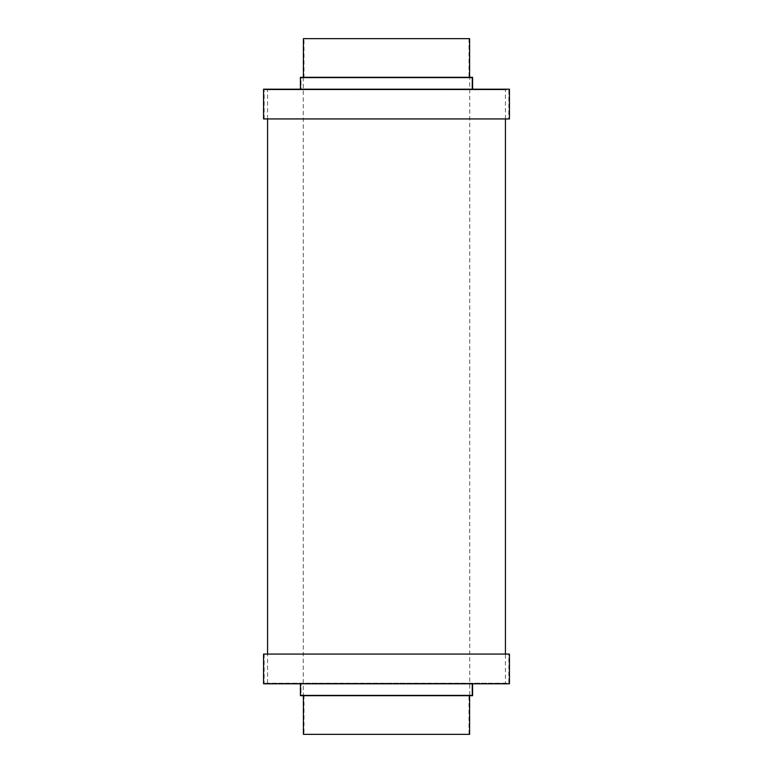<?xml version="1.0" encoding="UTF-8"?>
<svg xmlns="http://www.w3.org/2000/svg" width="773" height="773" viewBox="0 0 773 773"><rect width="100%" height="100%" fill="white"/><g stroke="black" fill="none" stroke-linecap="round" stroke-linejoin="round"><path stroke-width="0.58" stroke-dasharray="3.87 2.9" d="M472.574 683.805L300.426 683.805L472.574 683.805M469.598 695.7L303.403 695.7L469.598 695.7M468.998 695.101L304.002 695.101L468.998 695.101L468.998 734.35L304.002 734.35L468.998 734.35M304.002 695.101L304.002 734.35M471.974 683.216L471.974 695.101L301.026 695.101L471.974 695.101L471.974 683.216L301.026 683.216L301.026 695.101L471.974 695.101L301.026 695.101L301.026 683.216L471.974 683.216M508.847 654.074L264.153 654.074L508.847 654.074L508.847 683.216L264.153 683.216L508.847 683.216M264.153 654.074L264.153 683.216M303.403 734.35L469.598 734.35M300.426 695.7L472.574 695.7M263.564 683.805L509.436 683.805M263.564 654.074L509.436 654.074M263.564 118.926L509.436 118.926M263.564 89.195L509.436 89.195M300.426 89.195L472.574 89.195L300.426 89.195M300.426 77.3L472.574 77.3M303.403 77.3L469.598 77.3L303.403 77.3M303.403 38.65L469.598 38.65M468.998 77.899L304.002 77.899L468.998 77.899L468.998 38.65L304.002 38.65L468.998 38.65M304.002 77.899L304.002 38.65M471.974 89.784L471.974 77.899L301.026 77.899L471.974 77.899L301.026 77.899L301.026 89.784L301.026 77.899L471.974 77.899L471.974 89.784L301.026 89.784L471.974 89.784M508.847 118.926L264.153 118.926L508.847 118.926L508.847 89.784L264.153 89.784L508.847 89.784M264.153 118.926L264.153 89.784M303.258 695.101L469.742 695.101L303.258 695.101L303.258 77.899L469.742 77.899L303.258 77.899M469.742 695.101L469.742 77.899M505.426 683.216L267.574 683.216L505.426 683.216L505.426 654.074M505.426 118.926L505.426 89.784L267.574 89.784L505.426 89.784M267.574 683.216L267.574 654.074M267.574 118.926L267.574 89.784"/><path stroke-width="1.16" d="M509.436 654.074L263.564 654.074L263.564 683.805L509.436 683.805L509.436 654.074M300.426 683.805L300.426 695.7L472.574 695.7L472.574 683.805M303.403 695.7L303.403 734.35L469.598 734.35L469.598 695.7M263.564 118.926L263.564 89.195L509.436 89.195L509.436 118.926L263.564 118.926M300.426 89.195L300.426 77.3L472.574 77.3L472.574 89.195M303.403 77.3L303.403 38.65L469.598 38.65L469.598 77.3M505.426 654.074L505.426 118.926M267.574 654.074L267.574 118.926"/></g></svg>
